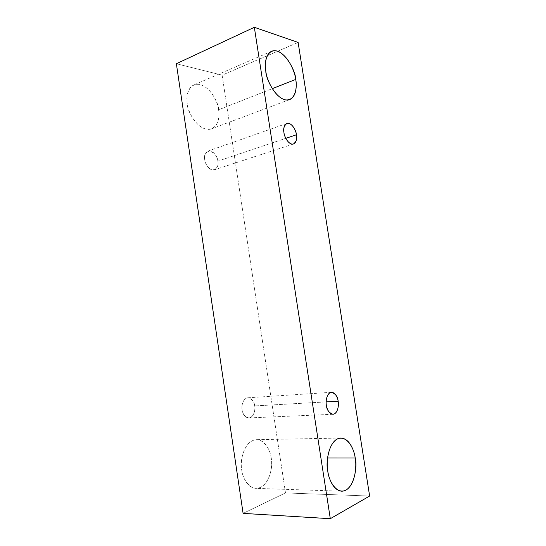 <?xml version="1.0" encoding="UTF-8"?>
<svg xmlns="http://www.w3.org/2000/svg" width="546" height="546" viewBox="0 0 546 546"><rect width="100%" height="100%" fill="white"/><g stroke="black" fill="none" stroke-linecap="round" stroke-linejoin="round"><path stroke-width="0.41" stroke-dasharray="2.73 2.05" d="M243.1 513.377L285.49 492.929L369.635 496.034L285.49 492.929L222.12 75.15L298.123 42.438L222.12 75.15L176.365 63.739L222.12 75.15L285.49 492.929L243.1 513.377M271.185 457.985C270.598 450.873 264.189 437.1 253.317 440.294C242.526 444.874 240.097 462.831 241.755 469.99C242.287 477.6 249.508 491.707 260.387 487.455C270.952 481.879 272.693 464.707 271.185 457.985C273.526 465.131 269.301 488.274 255.965 488.363C246.942 487.769 242.472 476.392 241.755 469.99C239.448 462.482 243.816 440.199 256.497 439.687C265.95 439.899 270.482 451.692 271.185 457.985L327.545 457.992L271.185 457.985M218.591 109.76C218.086 103.269 211.52 87.769 199.966 84.48C188.479 82.439 185.62 96.628 187.264 103.747C187.701 110.626 195.093 126.863 206.681 129.252C217.943 130.33 220.079 116.428 218.591 109.76C219.574 115.37 219.062 125.676 211.582 128.815C199.454 133.19 186.869 111.5 187.264 103.747C186.288 98.075 186.909 88.206 193.878 84.937C206.354 79.982 219.083 102.327 218.591 109.76L272.256 88.67L218.591 109.76M217.847 161.131C217.526 156.736 214.885 153.324 209.923 150.887C205.453 152.184 203.719 155.119 204.716 159.705C204.914 162.612 207.93 169.267 212.783 169.977C217.171 168.55 218.857 165.602 217.847 161.131C218.707 164.619 217.581 167.513 214.462 169.799C209.295 171.355 204.648 162.879 204.716 159.705C203.883 156.238 204.982 153.358 208.026 151.078C213.261 149.42 217.929 158.006 217.847 161.131L285.797 138.35L217.847 161.131M254.668 405.924C254.436 402.9 251.617 396.908 246.969 397.945C242.383 399.556 241.414 406.811 242.096 409.78C242.322 412.892 245.284 418.959 249.931 417.738C254.477 415.95 255.323 408.817 254.668 405.924C255.528 408.906 254.115 417.513 248.819 417.936C244.601 416.632 242.363 413.916 242.096 409.78C241.243 406.743 242.677 398.287 247.857 397.788C252.143 399.058 254.416 401.774 254.668 405.924L326.153 401.904L254.668 405.924M331.49 392.301L247.857 397.788M332.971 414.277L248.819 417.936M286.862 123.437L208.026 151.078M293.482 143.98L214.462 169.799M271.615 51.263L193.878 84.937M289.626 99.59L211.582 128.815M340.84 438.035L256.497 439.687M341.748 491.202L255.965 488.363"/><path stroke-width="0.82" d="M176.365 63.739L243.1 513.377L330.303 518.7L254.334 27.3L176.365 63.739L254.334 27.3L298.123 42.438L369.635 496.034L330.303 518.7L243.1 513.377L176.365 63.739M254.334 27.3L330.303 518.7L369.635 496.034L298.123 42.438L254.334 27.3M355.2 457.998C356.804 465.328 355.685 484.043 345.898 490.185C335.756 494.901 328.501 479.484 327.784 471.143C326.003 463.308 327.805 443.645 337.865 438.691C348.027 435.244 354.436 450.252 355.2 457.998C354.347 451.146 349.761 438.295 340.84 438.035C328.897 438.54 325.375 462.912 327.784 471.143C328.644 478.16 333.21 490.601 341.748 491.202C354.334 491.031 357.603 465.779 355.2 457.998L327.545 457.992L355.2 457.998M295.741 79.436C297.324 86.691 295.707 101.556 284.985 99.802C273.915 96.615 266.414 78.651 265.813 71.192C264.052 63.397 266.414 48.239 277.388 51.133C288.459 55.371 295.079 72.427 295.741 79.436C296 71.478 283.36 46.683 271.615 51.263C265.063 54.368 264.728 65.001 265.813 71.192C265.643 79.559 278.248 103.685 289.626 99.59C296.628 96.594 296.819 85.524 295.741 79.436L272.256 88.67L295.741 79.436M296.451 134.773C297.147 137.906 296.403 144.485 291.898 144.096C287.271 143.1 284.22 135.756 283.954 132.61C283.231 129.375 284.097 122.727 288.657 123.328C293.284 124.515 296.171 131.709 296.451 134.773C296.444 131.409 291.789 121.908 286.862 123.437C284.036 125.757 283.067 128.815 283.954 132.61C283.975 136.043 288.622 145.42 293.482 143.98C296.376 141.653 297.365 138.582 296.451 134.773L285.797 138.35L296.451 134.773M338.145 401.228C338.848 404.381 338.254 412.141 334.022 414.059C329.661 415.363 326.685 408.722 326.385 405.33C325.655 402.081 326.365 394.171 330.651 392.465C335.012 391.38 337.837 397.932 338.145 401.228C337.783 396.703 335.565 393.727 331.49 392.301C326.61 392.792 325.491 402.006 326.385 405.33C326.754 409.841 328.951 412.824 332.971 414.277C337.96 413.841 339.039 404.484 338.145 401.228L326.153 401.904L338.145 401.228"/></g></svg>
